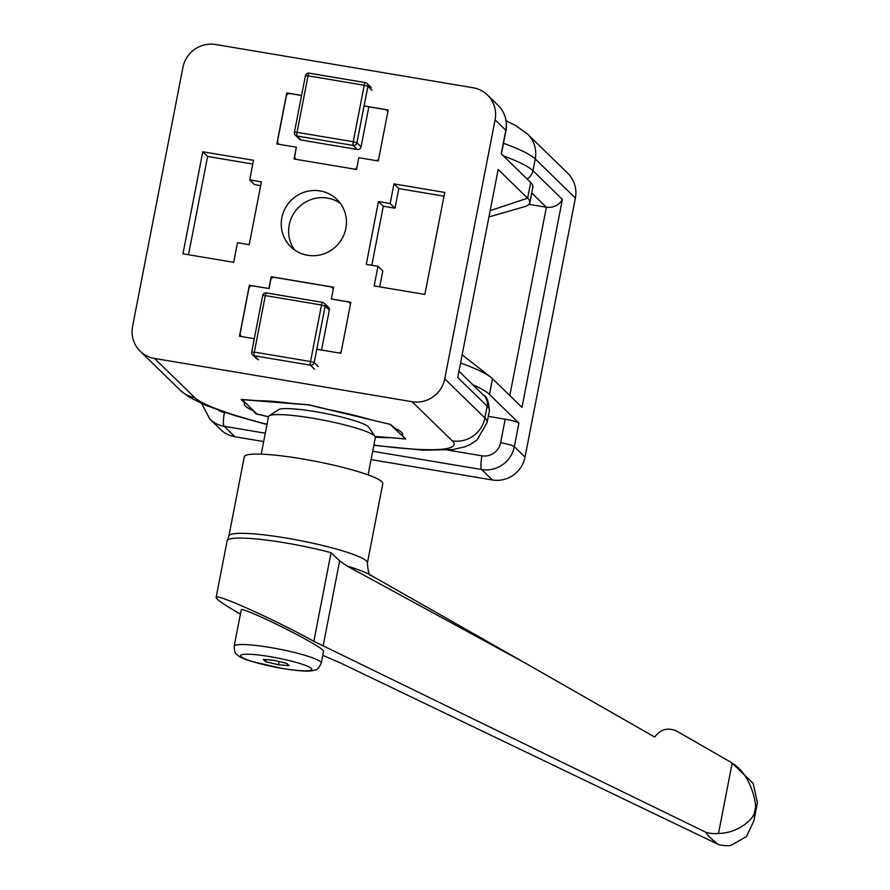 <?xml version="1.0" encoding="UTF-8"?>
<svg xmlns="http://www.w3.org/2000/svg" width="890" height="890" viewBox="0 0 890 890"><rect width="100%" height="100%" fill="white"/><g stroke="black" fill="none" stroke-linecap="round" stroke-linejoin="round"><path stroke-width="1.33" d="M364.077 105.91L388.207 109.971L378.295 160.979L358.781 157.708L356.501 169.478L294.067 158.998L296.348 147.217L294.801 155.984A3.226 3.137 134.3 0 0 295.68 158.821L296.225 159.355M296.348 147.217L276.846 143.946L286.758 92.927L301.588 95.419M286.758 92.927L287.848 93.984M249.701 179.913L261.404 181.883L249.2 244.672L237.496 242.703L233.681 262.328L182.951 253.806L202.787 151.767L253.517 160.289L249.701 179.913L254.518 184.608L260.681 185.643M252.782 164.049L207.604 156.462L188.502 254.74M202.787 151.767L207.604 156.462M254.284 338.734L239.466 336.242L249.378 285.223L268.891 288.505L271.172 276.723L333.617 287.214L331.325 298.984L347.845 301.866A3.226 3.137 134.3 0 1 350.393 304.536M331.325 298.984L350.838 302.266L340.915 353.286L316.784 349.225M268.891 288.505L252.638 285.879A3.226 3.137 134.3 0 0 248.9 288.493L247.22 297.127M249.378 285.223L250.468 286.291M271.172 276.723L272.262 277.791M390.176 203.51L393.992 183.885L444.722 192.407L424.886 294.434L374.156 285.924L377.972 266.299L366.268 264.33L378.473 201.541L390.176 203.51L394.993 208.204L383.29 206.235L371.82 265.264M393.992 183.885L398.809 188.58L394.993 208.204M377.972 266.299L382.789 270.994L379.707 286.847M443.988 196.167L398.809 188.58M378.473 201.541L383.29 206.235M320.089 190.927A33.063 32.162 134.3 0 1 336.921 199.427A33.063 32.162 134.3 0 1 342.606 237.652A33.063 32.162 134.3 0 1 307.584 255.285A33.063 32.162 134.3 0 1 290.763 246.775A33.063 32.162 134.3 0 1 285.067 208.56A33.063 32.162 134.3 0 1 320.089 190.927M340.303 203.321A33.063 32.162 -45.7 0 0 298.172 207.826A33.063 32.162 -45.7 0 0 294.735 250.057M373.845 445.323L423.173 450.173L452.732 449.561L464.847 446.858L470.22 444.555L477.04 439.916L487.119 422.516A161.279 20.904 -169 0 0 484.894 417.955L444.744 378.829A28.224 27.457 134.3 0 1 412.092 401.713L154.548 358.459A28.224 27.457 134.3 0 1 140.197 351.194A28.224 27.457 134.3 0 1 132.577 326.396L182.928 67.384A28.224 27.457 134.3 0 1 215.58 44.5L473.124 87.754A28.224 27.457 134.3 0 1 487.486 95.019A28.224 27.457 134.3 0 1 495.096 119.816L505.798 130.251L501.226 153.792L530.663 182.494A161.279 20.904 11 0 1 532.888 187.056L529.839 202.753A161.279 20.904 11 0 1 523.999 206.847L489.2 216.871M444.744 378.829L495.096 119.816M498.166 169.489L457.738 377.482L498.166 169.489L527.614 198.192A161.279 20.904 11 0 1 529.839 202.753M244.917 402.358L244.794 402.981L241.134 399.399L257.833 400.723A80.634 10.446 11 0 1 291.931 403.426L308.63 404.761L329 409.656A80.634 10.446 11 0 1 370.596 419.668L390.966 424.563L394.637 428.146A80.634 10.446 11 0 1 402.625 434.598A80.634 10.446 11 0 1 402.135 435.455L405.807 439.026L389.13 437.546M268.469 416.876L255.964 413.861L252.415 409.667M255.964 413.861L256.086 413.249M402.491 433.63L402.135 435.455M252.293 410.29A80.634 10.446 11 0 1 244.316 403.826A80.634 10.446 11 0 1 244.794 402.981M389.108 437.702A80.634 10.446 11 0 1 375.38 437.168M462.355 354.954L490.868 377.282A161.279 20.904 -169 0 1 492.515 378.717L521.963 407.409L562.391 199.416C559.076 205.256 553.747 207.871 546.382 207.27L528.96 204.344M575.385 198.081A28.224 27.457 -45.7 0 0 567.764 173.283L527.625 134.145A28.224 27.457 -45.7 0 1 535.235 158.943L575.385 198.081L525.033 457.093L514.331 446.658L518.903 423.106L489.467 394.415A161.279 20.904 -169 0 0 472.812 384.736M371.063 459.607L492.381 479.977A28.224 27.457 -45.7 0 0 525.033 457.093M201.83 403.671L209.773 419.023L220.475 429.458A28.224 27.457 -45.7 0 0 234.838 436.723L263.674 441.562M518.903 423.106A12.093 1.569 11 0 0 505.197 419.19L488.321 416.353M490.868 377.282A161.279 20.904 -169 0 0 460.775 363.064M268.502 416.743L256.787 413.928L242.136 399.643L308.819 404.928L390.176 424.374M390.154 424.508L404.917 438.169M404.805 438.792L375.068 436.434A54.435 7.053 -169 0 0 374.623 435.911A54.435 7.053 -169 0 0 321.579 419.813A54.435 7.053 -169 0 0 269.147 415.864A54.435 7.053 -169 0 0 268.513 416.676L261.226 454.134M367.392 562.97L382.8 483.693A70.555 9.145 -169 0 0 381.832 481.701A70.555 9.145 -169 0 0 308.541 459.997A70.555 9.145 -169 0 0 244.294 456.77L228.886 536.047A70.555 9.145 -169 0 1 286.435 538.094A70.555 9.145 -169 0 1 366.424 560.967A70.555 9.145 -169 0 1 367.392 562.97C368.026 571.714 369.305 575.908 371.219 575.541M368.093 474.915L375.369 437.446A54.435 7.053 -169 0 0 375.091 436.456L368.738 427.211A46.369 6.008 -169 0 0 368.338 426.755A46.369 6.008 -169 0 0 323.159 413.038A46.369 6.008 -169 0 0 278.492 409.678L269.147 415.864M240.4 614.1C224.38 604.911 216.292 599.37 216.125 597.457L227.128 540.808A71.367 9.245 11 0 1 227.273 540.43A71.367 9.245 11 0 1 285.345 542.889A71.367 9.245 11 0 1 331.069 552.657L339.668 560.845L347.022 565.995L525.912 663.428L654.717 737.065C660.558 729.144 667.923 727.186 676.823 731.18L729.333 761.351A40.706 39.85 139.7 0 1 732.17 763.153L753.163 783.367L757.423 802.747L755.643 809.01A508.012 65.838 -169 0 0 755.443 808.821A508.012 65.838 -169 0 0 755.243 808.632L754.375 813.137C752.328 820.046 737.832 833.151 718.508 833.452A32.685 31.996 139.7 0 1 705.892 832.295C707.038 834.898 711.21 838.97 718.397 844.488L340.436 662.95L322.759 655.318M241.201 610.006C239.777 605.156 316.44 642.869 322.892 650.212L323.548 651.224L321.234 663.139A44.355 5.752 -169 0 0 320.623 661.893A44.355 5.752 -169 0 0 270.338 647.508A44.355 5.752 -169 0 0 234.159 646.218L241.201 610.006M278.492 664.785L265.62 661.693L263.307 659.434L273.853 660.269L286.725 663.373L289.039 665.631L278.492 664.785L279.126 661.537M265.62 661.693L266.021 659.646M216.125 597.457C215.057 592.796 272.651 618.628 313.836 641.29L705.892 832.295M718.397 844.488A32.73 31.595 -50 0 0 730.857 845.5L746.399 836.589L753.886 820.914L755.643 809.01M718.508 833.452L732.17 763.153C753.207 775.613 757.034 809.366 755.243 808.632M365.223 82.603L309.186 73.191A3.226 0.623 99.5 0 0 309.108 73.147A3.226 0.623 99.5 0 0 308.04 75.806L305.459 75.806M364.233 85.251A3.226 0.623 -80.5 0 1 364.566 83.894A3.226 0.623 -80.5 0 1 365.301 82.592A3.226 0.623 -80.5 0 1 365.378 82.625A3.226 3.137 -45.7 0 1 367.025 83.46L367.025 83.46A3.226 3.226 0 0 0 365.301 82.592L309.108 73.147A3.226 3.226 0 0 0 305.415 75.717L294.423 132.232L297.06 132.321A3.226 0.623 99.5 0 0 296.982 135.981L353.174 145.426A3.226 0.623 -80.5 0 1 353.252 141.755L356.901 142.801L367.893 86.297L364.233 85.251L353.252 141.755L297.06 132.321L308.04 75.806L364.233 85.251M357.324 149.464L353.174 145.426A3.226 3.137 -45.7 0 0 356.901 142.801L361.051 146.85A3.226 3.137 134.3 0 1 357.324 149.464L301.132 140.03A3.226 3.137 134.3 0 1 299.496 139.196L295.347 135.158A3.226 3.137 -45.7 0 0 296.982 135.981L301.132 140.03M294.468 132.321L294.423 132.232A3.226 3.226 0 0 0 295.347 135.158A3.226 3.137 -45.7 0 1 294.468 132.321M372.042 90.335L367.893 86.297A3.226 3.137 -45.7 0 0 367.025 83.46L371.175 87.498M356.901 167.42A3.226 3.137 134.3 0 1 354.331 169.111M279.315 144.358A3.226 3.137 134.3 0 1 277.58 140.931L279.26 132.299M296.537 159.41A3.226 3.137 134.3 0 1 295.68 158.821M284.6 104.831L286.28 96.198A3.226 3.137 134.3 0 1 290.018 93.584L298.595 95.019M376.637 108.135L385.225 109.57A3.226 3.137 134.3 0 1 387.773 112.24M378.695 158.921A3.226 3.137 134.3 0 1 376.125 160.623M374.69 107.801L368.838 106.822L361.051 146.85M301.565 95.519L300.553 95.352M284.221 106.789L279.649 130.34M322.503 302.366L266.466 292.966A3.226 0.623 99.5 0 0 266.399 292.921A3.226 3.226 0 0 0 262.695 295.48L251.714 351.995A3.226 3.226 0 0 0 252.627 354.921L252.627 354.921A3.226 3.137 -45.7 0 1 251.759 352.084L254.34 352.095A3.226 0.623 99.5 0 0 254.128 353.553A3.226 0.623 99.5 0 0 254.262 355.755L310.454 365.189A3.226 0.623 -80.5 0 1 310.532 361.529L314.192 362.575L325.173 306.06L321.512 305.014A3.226 0.623 -80.5 0 1 322.58 302.355A3.226 0.623 -80.5 0 1 322.658 302.4A3.226 3.137 -45.7 0 1 324.305 303.223L324.305 303.223A3.226 3.226 0 0 0 322.58 302.355L266.399 292.921A3.226 0.623 99.5 0 0 265.32 295.58L262.739 295.58M329.322 310.109L325.173 306.06A3.226 3.137 -45.7 0 0 324.305 303.223L328.454 307.272A3.226 3.137 134.3 0 1 329.322 310.109L321.557 350.026M256.776 358.97L252.627 354.921A3.226 3.137 -45.7 0 0 254.262 355.755L258.411 359.794M314.604 369.228L310.454 365.189A3.226 3.137 -45.7 0 0 314.192 362.575L318.331 366.613M269.025 288.627L270.705 279.994A3.226 3.137 134.3 0 1 274.432 277.38L283.02 278.826M322.035 285.378L330.624 286.825A3.226 3.137 134.3 0 1 333.172 289.484M341.315 351.216A3.226 3.137 134.3 0 1 338.745 352.918M241.935 336.654A3.226 3.137 134.3 0 1 240.211 333.238L241.88 324.594M246.841 299.096L242.269 322.636M320.089 285.045L284.967 279.149M267.033 424.274A133.055 17.244 11 0 1 194.699 397.585A28.224 27.457 134.3 0 1 180.336 390.332L188.914 396.951L205.679 405.328L234.393 415.474L266.978 424.552M457.738 377.482L487.175 406.185L484.894 417.955A28.224 27.457 134.3 0 1 452.242 440.839A133.055 17.244 11 0 1 373.9 445.045M194.699 397.585L154.548 358.459M412.092 401.713L452.242 440.839M490.423 210.552L527.614 198.192L530.663 182.494M459.151 371.419L483.915 395.56A12.093 11.77 -45.7 0 1 487.175 406.185A161.279 20.904 11 0 1 489.411 410.746L487.119 422.516M505.798 130.251A12.093 1.569 11 0 1 505.965 130.585C507.589 120.873 504.997 112.485 498.189 105.454A28.224 27.457 134.3 0 1 505.798 130.251M531.731 192.985L546.382 207.27L509.792 395.549M503.495 143.301A161.279 20.904 11 0 1 535.235 158.943L532.954 170.724A161.279 20.904 -169 0 0 503.328 155.85M562.391 199.416L532.954 170.724A12.093 11.77 134.3 0 1 527.08 179.001M492.515 378.717L489.467 394.415M209.773 419.023A28.224 27.457 -45.7 0 0 224.135 426.288A12.093 2.325 -80.5 0 1 224.413 412.56A16.131 15.686 134.3 0 1 218.473 410.223M234.838 436.723L224.135 426.288L265.298 433.196M505.197 419.19L500.614 442.731A16.131 15.686 134.3 0 1 481.957 455.814L447.737 450.062M226.138 412.849L224.413 412.56M372.688 451.241L481.679 469.542A28.224 27.457 -45.7 0 0 514.331 446.658A12.093 1.569 -169 0 0 500.614 442.731M481.957 455.814A12.093 2.325 99.5 0 0 481.679 469.542L492.381 479.977M525.912 663.428L370.351 574.996A81.157 10.513 -169 0 0 347.022 565.995M311.289 668.435A36.29 4.706 -169 0 0 270.148 656.664A36.29 4.706 -169 0 0 241.057 656.631A36.29 4.706 -169 0 0 282.197 668.401A36.29 4.706 -169 0 0 311.289 668.435M331.069 552.657L313.836 641.29M339.668 560.845L323.115 646.051M310.532 361.529L254.34 352.095L265.32 295.58L321.512 305.014L310.532 361.529M140.197 351.194L180.336 390.332M487.486 95.019L498.189 105.454M505.965 130.585L501.415 153.981M483.915 395.56C486.752 396.172 488.577 401.234 489.411 410.746M506.132 120.806L515.655 125.523L527.625 134.145M227.273 540.43L228.886 536.047M234.159 646.218C234.448 651.491 235.45 654.339 237.163 654.762C239.21 656.853 243.927 659.045 251.292 661.337L282.386 668.501C304.469 671.872 310.365 671.538 315.249 669.936C316.996 670.192 318.998 667.934 321.234 663.139M753.886 820.914L757.423 802.747M386.861 110.404L387.929 111.439M349.492 302.7L350.549 303.735M332.259 287.648L333.327 288.683"/></g></svg>
